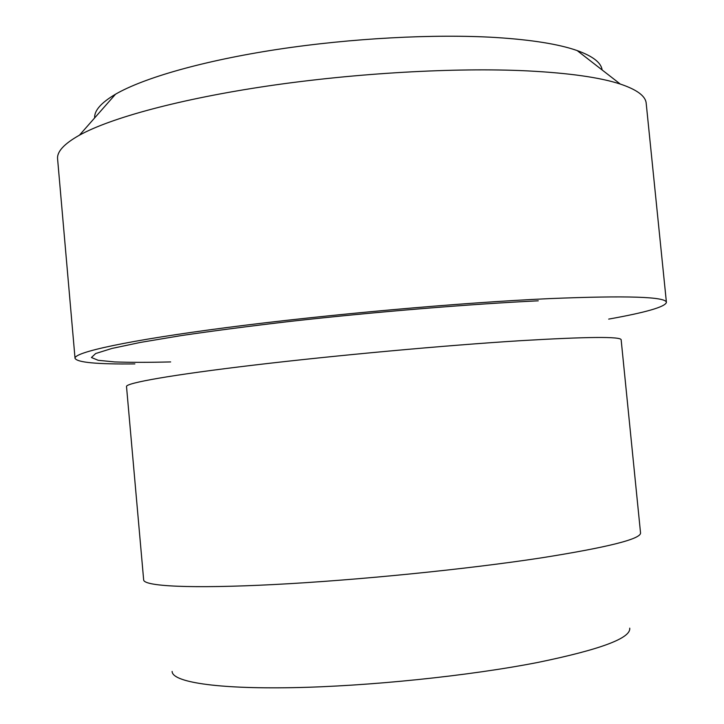 <?xml version="1.0" encoding="UTF-8"?>
<svg xmlns="http://www.w3.org/2000/svg" width="724" height="724" viewBox="0 0 724 724"><rect width="100%" height="100%" fill="white"/><g stroke="black" fill="none" stroke-linecap="round" stroke-linejoin="round"><path stroke-width="1.09" d="M94.645 117.922C94.192 110.6 101.161 102.69 115.55 94.192C143.714 77.884 203.191 60.744 277.183 49.44C351.176 38.191 434.527 33.793 495.768 37.503C531.751 39.802 558.874 44.155 577.137 50.562C592.856 56.21 601.182 62.68 602.115 69.957M134.872 363.901C97.143 364.344 77.197 362.48 75.034 358.326L57.594 158.954C56.807 151.741 64.092 143.814 79.45 135.18C110.772 117.876 180.14 98.926 268.016 85.957C355.873 73.034 455.387 67.432 526.918 70.862C568.919 73.015 600.042 77.414 620.278 84.056C636.984 89.658 645.618 96.084 646.197 103.315L666.424 302.424C665.085 306.913 645.844 312.469 608.694 319.103M75.034 358.326C73.875 352.28 127.786 340.389 227.481 327.465C326.904 314.56 460.419 302.65 549.426 298.614C627.129 295.437 666.134 296.713 666.424 302.424M143.66 579.906C143.777 586.313 190.729 588.82 273.916 584.539C356.905 580.277 466.908 569.263 541.371 557.86C607.952 547.299 641.011 538.991 640.541 532.936L621.147 339.746C620.667 336.425 586.974 336.741 520.085 340.714C445.341 345.366 335.855 355.375 253.798 365.113C171.543 374.86 125.759 383.032 126.51 386.507L143.66 579.906M172.131 671.419C172.05 681.89 215.562 689.067 292.062 687.673C368.389 686.307 469.396 675.863 538.113 662.379C600.486 649.537 631.02 638.134 629.717 628.161M170.647 361.928C148.465 362.471 129.786 362.471 114.618 361.928L98.193 360.299L91.432 357.511L95.668 353.538L111.876 348.461L140.465 342.407L181.054 335.619C213.652 330.823 250.513 326.026 291.636 321.23C376.199 311.809 468.881 304.189 538.267 300.813M115.55 94.192L79.45 135.18M577.137 50.562L620.278 84.056"/></g></svg>
